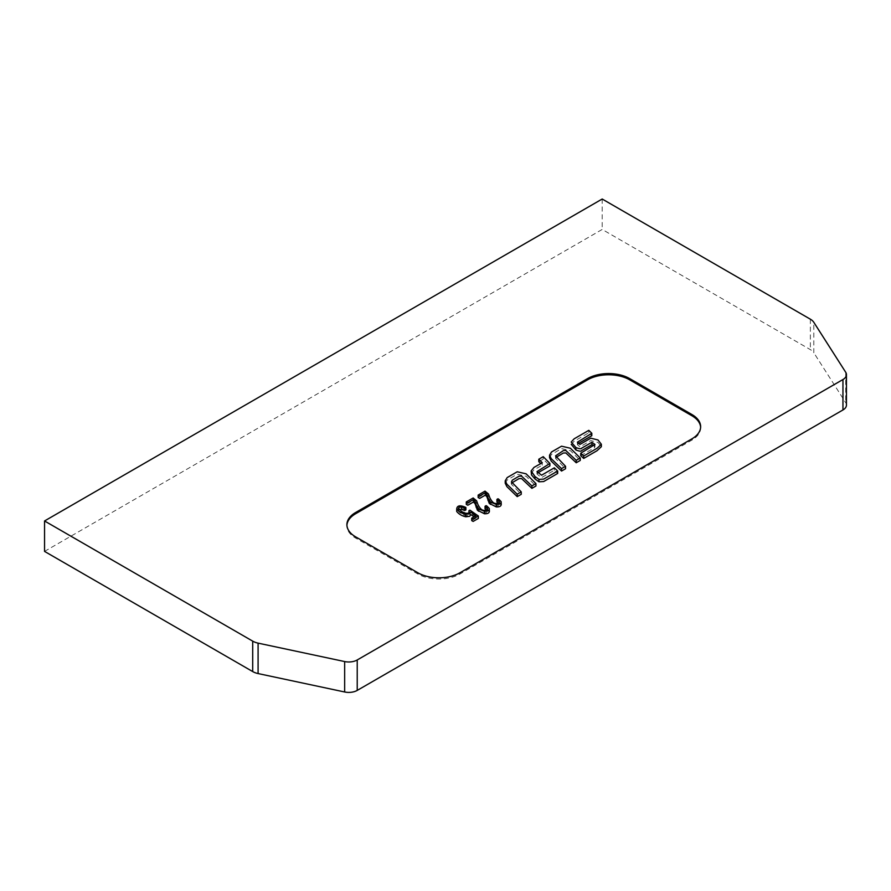 <?xml version="1.0" encoding="UTF-8"?>
<svg xmlns="http://www.w3.org/2000/svg" width="891" height="891" viewBox="0 0 891 891"><rect width="100%" height="100%" fill="white"/><g stroke="black" fill="none" stroke-linecap="round" stroke-linejoin="round"><path stroke-width="0.67" stroke-dasharray="4.46 3.34" d="M580.732 455.669L594.553 447.683L594.108 445.511M571.209 444.453L574.16 441.234L588.817 432.77L591.813 435.699M588.817 430.342L588.817 432.77L588.817 430.342M578.17 443.573L577.413 444.609L579.996 446.837L590.789 440.611L598.017 442.415L601.347 446.692M556.541 457.061L555.873 458.798L565.551 468.733M549.547 457.64L551.496 454.421L561.553 448.619L570.418 450.679L580.253 460.424M466.294 504.373L473.154 500.408L476.596 503.226L477.832 506.712C479.937 511.078 482.098 513.082 484.303 512.726C486.553 512.86 487.6 512.225 487.444 510.821L486.742 509.942M487.566 508.861L487.566 511.3L487.444 509.307M485.049 508.75C486.263 507.937 485.907 507.28 489.27 510.944L489.393 511.557M505.23 483.223L507.191 480.004L517.237 474.201L526.113 476.262L535.937 486.018M512.225 482.644L511.557 484.381L521.235 494.316M700.627 427.301A29.815 17.219 180 0 1 700.638 427.914A29.815 17.219 180 0 1 691.906 440.087L459.99 573.971A29.815 17.219 180 0 1 417.823 573.971L355.632 538.064A29.815 17.219 180 0 1 346.9 525.902A29.815 17.219 180 0 1 346.922 525.289M538.799 461.649L543.22 459.088L549.892 465.904M537.596 472.998L536.995 474.034L541.572 477.621L554.313 470.27L557.677 473.466M531.136 473.388L533.976 469.847L542.263 465.169L540.714 463.598M478.155 497.523L485.016 493.558L488.457 496.387L489.682 499.862C491.799 504.228 493.959 506.233 496.164 505.876C498.414 506.021 499.461 505.386 499.305 503.972L498.604 503.103M499.417 502.023L499.417 504.451L499.305 502.457M496.911 501.9C498.114 501.087 497.768 500.441 501.121 504.106L501.243 504.718M456.704 511.456C457.061 507.859 460.112 507.335 465.882 509.875M459.099 509.697L458.642 511.534L461.85 514.14L465.77 515.7C468.276 515.811 469.49 515.377 469.423 514.419L469.423 511.857M469.423 511.991L469.423 514.419L468.933 513.149L469.913 512.581L478.344 518.428M471.707 520.589L475.939 518.15L474.034 516.813M44.55 551.395L602.193 229.444L810.353 349.617A14.913 8.609 0 0 1 813.806 352.736L813.806 322.297M846.45 405.093A11.928 6.883 0 0 0 845.715 402.71L813.806 352.736M602.193 199.016L602.193 229.444M543.22 456.66L543.22 459.088M554.313 467.831L554.313 470.27M542.263 462.73L542.263 465.169M485.016 491.13L485.016 493.558M473.154 497.98L473.154 500.408M475.939 515.722L475.939 518.15M810.353 319.19L810.353 349.617M845.715 372.282L845.715 402.71M691.906 438.862L691.906 440.087M459.99 573.971L459.99 572.757M417.823 572.757L417.823 573.971M355.632 538.064L355.632 536.85M487.11 492.567L487.11 494.995M488.457 493.959L488.457 496.387M496.164 503.448L496.164 505.876M501.121 501.666L501.121 504.106M475.259 499.405L475.259 501.833M476.596 500.798L476.596 503.226M484.303 510.298L484.303 512.726M489.27 508.516L489.27 510.944M465.77 513.272L465.77 515.7M594.965 446.926L594.965 444.498M577.413 444.609L577.413 442.181M555.572 458.297L555.572 455.869M700.638 427.914L700.638 426.689M346.9 525.902L346.9 524.676M536.995 474.034L536.995 471.606M511.256 483.88L511.256 481.452M458.375 510.721L458.375 508.293"/><path stroke-width="1.34" d="M591.947 442.237L581.656 448.173C581.21 449.097 579.295 448.875 575.898 447.516L571.209 442.025L574.16 438.806L588.817 430.342L591.813 433.271L577.413 442.181L579.996 444.397L590.789 438.172L598.017 439.987L601.347 444.264L597.048 448.284L583.705 455.992L583.705 458.42L580.732 455.669L580.732 453.229L594.965 444.498L591.947 442.237L591.947 444.665L581.656 450.601C581.21 451.525 579.295 451.303 575.898 449.944L571.209 444.308M583.705 455.992L580.732 453.229M594.108 445.511L591.947 444.665M591.813 435.699L591.813 433.271L591.813 435.699L578.17 443.573M601.347 444.264L601.347 446.692L597.048 450.712L583.705 458.42M580.253 457.996L576.21 460.335L565.852 450.512L563.379 450.59L555.572 455.869L565.551 466.305L561.542 468.61L551.251 458.665L549.547 455.212L551.496 451.993L561.553 446.191L570.418 448.251L580.253 457.996L580.253 460.424L576.21 462.763L565.852 452.951L563.379 453.018L556.541 457.061M576.21 460.335L576.21 462.763M565.551 466.305L565.551 468.733L561.542 471.049L551.251 461.093L549.547 457.64L549.547 455.212M561.542 468.61L561.542 471.049M489.27 510.944C489.504 512.904 487.9 513.84 484.47 513.773L477.409 510.242L475.026 503.571L473.411 502.012L467.808 505.242L466.294 504.373L466.294 501.934L473.154 497.98L476.596 500.798L477.832 504.284C479.937 508.638 482.098 510.643 484.303 510.298C486.553 510.432 487.6 509.797 487.444 508.393L485.049 506.322L485.049 508.75L486.742 509.942M535.937 483.579L531.894 485.918L521.536 476.095L519.063 476.173L512.292 480.171L511.557 481.953L521.235 491.888L521.235 494.316L517.226 496.632L506.934 486.675L505.23 483.223L505.23 480.795L507.191 477.576L517.237 471.773L526.113 473.834L535.937 483.579L535.937 486.018L531.894 488.346L521.536 478.534L519.063 478.601L512.225 482.644M346.922 525.289A29.815 17.219 180 0 1 355.632 513.728L587.548 379.833A29.815 17.219 180 0 1 629.714 379.833L691.906 415.741A29.815 17.219 180 0 1 700.627 427.301M549.892 463.465L536.995 471.606L541.572 475.193L554.313 467.831L557.677 471.027L543.688 479.102L538.966 479.369L534.99 476.518L531.136 470.96L533.976 467.419L542.263 462.73L538.799 459.221L543.22 456.66L549.892 463.465L549.892 465.904L537.596 472.998M557.677 473.466L557.677 471.027L557.677 473.466L543.688 481.541L538.966 481.797L534.99 478.946L531.504 474.903L531.136 470.96M540.714 463.598L538.799 461.649L538.799 459.221M501.121 504.106C501.355 506.055 499.762 507.001 496.332 506.923L489.27 503.393L486.887 496.721L485.272 495.162L479.67 498.392L478.155 497.523L478.155 495.095L485.016 491.13L488.457 493.959L489.682 497.434C491.799 501.8 493.959 503.805 496.164 503.448C498.414 503.593 499.461 502.958 499.305 501.544L496.911 499.472L496.911 501.9L498.604 503.103M474.034 516.813L470.782 514.541L469.68 516.301L465.804 516.78C461.928 515.922 458.898 514.14 456.704 511.456L456.704 509.028C457.061 505.431 460.112 504.896 465.882 507.447L465.882 509.875L464.768 510.521L461.449 509.362L459.099 509.697M465.882 507.447L464.768 508.093L461.449 506.934L459.11 507.269L458.375 508.293L461.85 511.712L465.77 513.272C468.276 513.372 469.49 512.949 469.423 511.991L468.933 510.721L469.913 510.153L478.344 516L478.344 518.428L473.143 521.424L471.707 520.589L471.707 518.161L475.939 515.722L470.782 512.113L469.68 513.862L465.804 514.352C461.928 513.483 458.898 511.712 456.704 509.028L456.704 511.456M258.089 643.135L258.089 673.563A14.913 8.609 0 0 1 252.699 671.569L44.55 551.395L44.55 520.968L602.193 199.016L810.353 319.19A14.913 8.609 180 0 1 813.806 322.297L845.715 372.282A11.928 6.883 180 0 1 846.45 374.666A11.928 6.883 180 0 1 842.953 379.533L357.224 659.964A11.928 6.883 180 0 1 344.661 661.556L258.089 643.135A14.913 8.609 180 0 1 252.71 641.141L44.55 520.968M258.089 673.563L344.661 691.984A11.928 6.883 0 0 0 357.224 690.402L842.953 409.96A11.928 6.883 0 0 0 846.45 405.093L846.45 374.666M691.906 438.862L459.99 572.757A29.815 17.219 0 0 1 417.823 572.757L355.632 536.85A29.815 17.219 0 0 1 346.9 524.676A29.815 17.219 0 0 1 355.632 512.503L587.548 378.608A29.815 17.219 0 0 1 629.714 378.608L691.906 414.515A29.815 17.219 0 0 1 700.638 426.689A29.815 17.219 0 0 1 691.906 438.862M531.894 485.918L531.894 488.346M521.235 491.888L517.226 494.204L517.226 496.632M517.226 494.204L506.934 484.247L505.23 480.795M496.911 499.472C498.114 498.659 497.768 498.013 501.121 501.666L501.243 504.718M501.121 501.666C501.355 503.627 499.762 504.562 496.332 504.495L490.34 501.956L488.001 497.958L488.001 500.386M488.001 497.958L487.889 499.907M487.889 497.479L486.887 494.293L485.272 492.734L485.272 495.162M485.272 492.734L479.67 495.964L478.155 495.095M485.049 506.322C486.263 505.509 485.907 504.852 489.27 508.516L489.393 511.557M489.27 508.516C489.504 510.465 487.9 511.412 484.47 511.345L478.478 508.806L476.139 504.796L476.139 507.224M476.139 504.796L476.039 506.756M476.039 504.328L475.026 501.143L473.411 499.573L473.411 502.012M473.411 499.573L467.808 502.814L466.294 501.934M464.768 508.093L464.768 510.521M468.933 510.721L468.933 512.782M478.344 516L473.143 518.996L471.707 518.161M575.898 447.516L575.898 449.944M842.953 409.96L842.953 379.533M357.224 659.964L357.224 690.402M344.661 691.984L344.661 661.556M252.699 671.569L252.71 641.141M691.906 415.741L691.906 414.515M355.632 512.503L355.632 513.728M587.548 379.833L587.548 378.608M629.714 378.608L629.714 379.833M538.966 479.369L538.966 481.797M534.99 476.518L534.99 478.946M531.504 472.464L531.504 474.903M496.332 504.495L496.332 506.923M490.34 501.956L490.34 504.384M489.27 500.965L489.27 503.393M486.887 494.293L486.887 496.721M484.47 511.345L484.47 513.773M478.478 508.806L478.478 511.234M477.409 507.814L477.409 510.242M475.026 501.143L475.026 503.571M461.449 506.934L461.449 509.362M465.804 514.352L465.804 516.78"/></g></svg>

